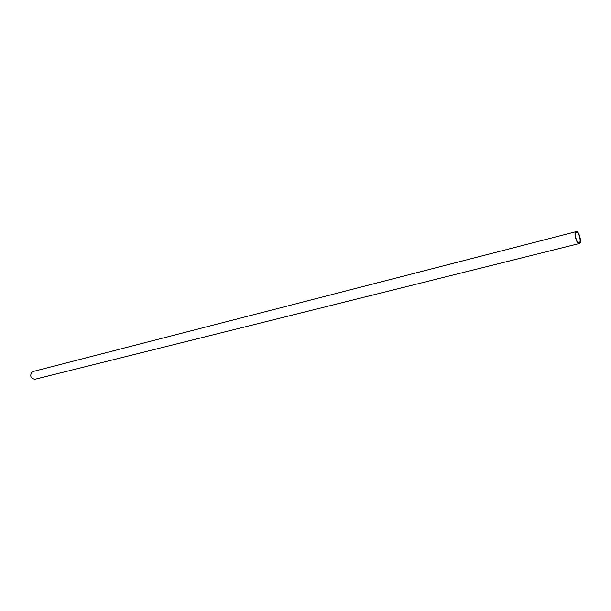 <?xml version="1.0" encoding="UTF-8"?>
<svg xmlns="http://www.w3.org/2000/svg" width="611" height="611" viewBox="0 0 611 611"><rect width="100%" height="100%" fill="white"/><g stroke="black" fill="none" stroke-linecap="round" stroke-linejoin="round"><path stroke-width="0.92" d="M576.15 232.486L576.463 232.325C578.892 231.439 581.68 242.445 579.121 242.827C576.921 243.674 574.088 233.86 576.15 232.486M579.297 243.529L34.774 379.301C30.428 378.087 29.595 375.551 32.276 371.702L576.28 231.622C579.037 230.622 582.199 243.094 579.297 243.529C576.799 244.492 573.592 233.364 575.929 231.806L576.28 231.622"/></g></svg>
